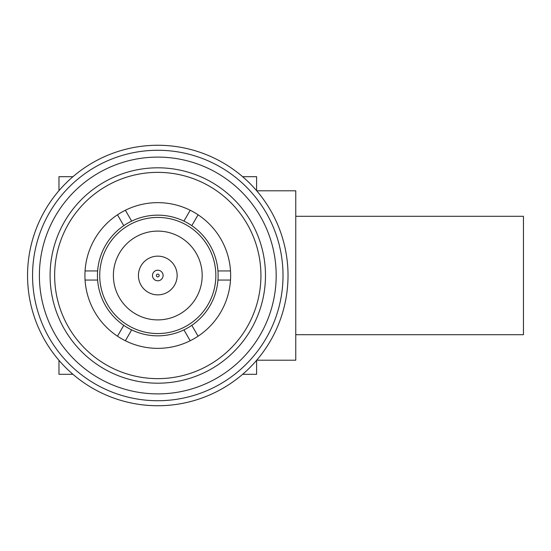 <?xml version="1.0" encoding="UTF-8"?>
<svg xmlns="http://www.w3.org/2000/svg" width="551" height="551" viewBox="0 0 551 551"><rect width="100%" height="100%" fill="white"/><g stroke="black" fill="none" stroke-linecap="round" stroke-linejoin="round"><path stroke-width="0.83" d="M157.786 383.193A107.693 107.693 0 0 1 50.093 275.5A107.693 107.693 0 0 1 157.786 167.807A107.693 107.693 0 0 1 265.479 275.5A107.693 107.693 0 0 1 157.786 383.193M157.786 172.36A103.14 103.14 0 0 0 54.645 275.5A103.14 103.14 0 0 0 157.786 378.64A103.14 103.14 0 0 0 260.926 275.5A103.14 103.14 0 0 0 157.786 172.36M125.373 340.752A72.863 72.863 0 0 0 230.504 270.947A72.863 72.863 0 0 0 117.487 214.8L123.761 225.676A60.334 60.334 0 0 0 97.623 270.947L85.068 270.947A72.863 72.863 0 0 0 85.068 280.053L97.623 280.053A60.334 60.334 0 0 0 123.761 325.324L117.487 336.2A72.863 72.863 0 0 0 125.373 340.752L131.648 329.884A60.334 60.334 0 0 0 183.924 329.884L190.198 340.752M230.504 270.947L217.948 270.947A60.334 60.334 0 0 0 191.81 225.676L198.091 214.8M190.198 210.248L183.924 221.116A60.334 60.334 0 0 0 131.648 221.116L125.373 210.248M131.648 329.884A60.334 60.334 0 0 1 123.761 325.324M97.623 280.053A60.334 60.334 0 0 1 97.623 270.947M123.761 225.676A60.334 60.334 0 0 1 131.648 221.116M117.487 214.8A72.863 72.863 0 0 0 85.068 270.947M85.068 280.053A72.863 72.863 0 0 0 117.487 336.2M157.786 333.562A58.062 58.062 0 0 0 215.847 275.5A58.062 58.062 0 0 0 157.786 217.438A58.062 58.062 0 0 0 99.724 275.5A58.062 58.062 0 0 0 157.786 333.562M157.786 150.271A125.229 125.229 0 0 1 283.014 275.5A125.229 125.229 0 0 1 157.786 400.729A125.229 125.229 0 0 1 32.557 275.5A125.229 125.229 0 0 1 157.786 150.271A125.229 125.229 0 0 0 32.557 275.5A125.229 125.229 0 0 0 157.786 400.729M198.091 336.2L191.81 325.324A60.334 60.334 0 0 0 217.948 280.053L230.504 280.053M183.924 221.116A60.334 60.334 0 0 1 191.81 225.676M217.948 270.947A60.334 60.334 0 0 1 217.948 280.053M191.81 325.324A60.334 60.334 0 0 1 183.924 329.884M157.786 231.103A44.397 44.397 0 0 0 113.389 275.5A44.397 44.397 0 0 0 157.786 319.897A44.397 44.397 0 0 0 202.183 275.5A44.397 44.397 0 0 0 157.786 231.103M157.786 256.146A19.354 19.354 0 0 1 177.14 275.5A19.354 19.354 0 0 1 157.786 294.854A19.354 19.354 0 0 1 138.432 275.5A19.354 19.354 0 0 1 157.786 256.146M157.786 145.264A130.236 130.236 0 0 0 27.55 275.5A130.236 130.236 0 0 0 157.786 405.736A130.236 130.236 0 0 0 288.021 275.5A130.236 130.236 0 0 0 157.786 145.264M256.601 190.667L256.601 176.685L242.619 176.685M242.619 374.315L256.601 374.315L256.601 360.333M256.718 190.798L295.763 190.798L295.763 360.202L256.718 360.202M58.971 360.333L58.971 374.315L72.952 374.315M72.952 176.685L58.971 176.685L58.971 190.667M295.763 216.302L523.45 216.302L523.45 334.698L295.763 334.698M157.786 393.896A118.396 118.396 0 0 0 276.182 275.5A118.396 118.396 0 0 0 157.786 157.104A118.396 118.396 0 0 0 39.39 275.5A118.396 118.396 0 0 0 157.786 393.896M157.786 270.204A5.296 5.296 0 0 1 163.082 275.5A5.296 5.296 0 0 1 157.786 280.796A5.296 5.296 0 0 1 152.489 275.5A5.296 5.296 0 0 1 157.786 270.204M157.786 276.891A1.391 1.391 0 0 0 159.177 275.5A1.391 1.391 0 0 0 157.786 274.109A1.391 1.391 0 0 0 156.394 275.5A1.391 1.391 0 0 0 157.786 276.891"/></g></svg>
